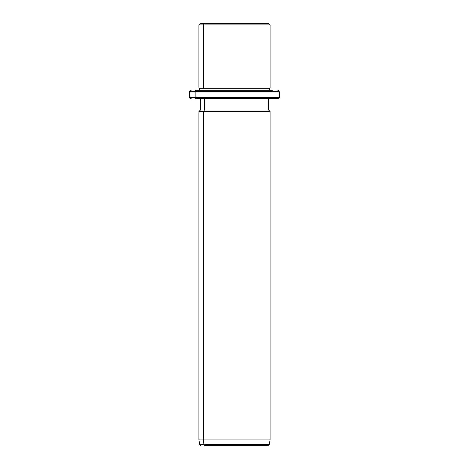 <?xml version="1.0" encoding="UTF-8"?>
<svg xmlns="http://www.w3.org/2000/svg" width="469" height="469" viewBox="0 0 469 469"><rect width="100%" height="100%" fill="white"/><g stroke="black" fill="none" stroke-linecap="round" stroke-linejoin="round"><path stroke-width="0.7" d="M264.434 23.45L204.566 23.45L268.608 23.45L270.033 24.869L203.317 24.869L204.566 23.45L203.317 24.869L198.967 24.869L270.033 24.869L270.033 88.113L203.317 88.113L203.317 24.869L203.317 88.113L198.967 88.113L270.033 88.113L269.317 88.829L203.945 88.829L203.317 88.113L203.945 88.829L199.683 88.829L269.317 88.829L269.317 90.247L272.542 90.247L196.458 90.247A1.419 1.249 90 0 0 195.21 91.666L189.734 91.666L195.21 91.666A1.419 1.249 -90 0 1 196.458 90.247L269.317 90.247M199.683 90.247L199.683 88.829L198.967 88.113L198.967 24.869L200.392 23.45L204.566 23.45M203.945 90.247L203.945 88.829L203.945 90.247M272.542 98.771L196.458 98.771A1.419 1.249 -90 0 1 195.21 97.353A1.419 1.249 90 0 0 196.458 98.771L277.847 98.771C279.161 98.162 279.635 97.687 279.266 97.353L195.21 97.353L279.266 97.353L279.266 91.666L195.21 91.666L195.21 97.353L189.734 97.353L195.21 97.353L195.21 91.666L279.266 91.666L277.847 90.247M263.895 445.55L205.105 445.55A1.419 1.249 -90 0 1 203.868 444.325L203.317 439.863L203.317 111.563L204.566 110.145L203.317 111.563L203.317 439.863L203.868 444.325A1.419 1.249 90 0 0 205.105 445.55L267.998 445.55L269.405 444.325L203.868 444.325L269.405 444.325L270.033 439.863L203.317 439.863L270.033 439.863L270.033 111.563L203.317 111.563L270.033 111.563L268.608 110.145L204.566 110.145L204.566 98.771L204.566 110.145L200.392 110.145L268.608 110.145L268.608 98.771M203.317 111.563L198.967 111.563L203.317 111.563M203.317 439.863L198.967 439.863L203.317 439.863M203.868 444.325L199.595 444.325L203.868 444.325M191.153 98.771C189.845 98.173 189.37 97.699 189.734 97.353L189.734 91.666C189.37 91.32 189.845 90.851 191.153 90.247M201.002 445.55C199.759 444.993 199.29 444.583 199.595 444.325L198.967 439.863L198.967 111.563L200.392 110.145L200.392 98.771"/></g></svg>

